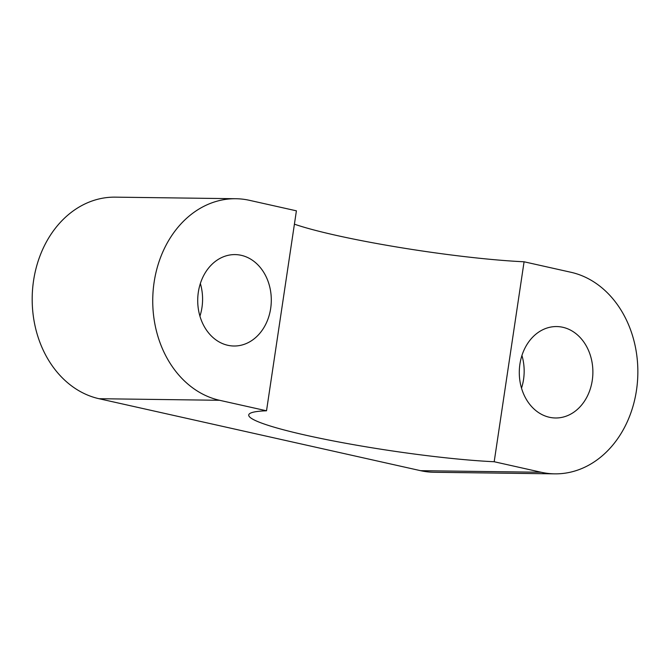 <?xml version="1.0" encoding="UTF-8"?>
<svg xmlns="http://www.w3.org/2000/svg" width="671" height="671" viewBox="0 0 671 671"><rect width="100%" height="100%" fill="white"/><g stroke="black" fill="none" stroke-linecap="round" stroke-linejoin="round"><path stroke-width="1.01" d="M521.937 355.479A45.712 36.796 -89.3 0 1 523.548 379.467A45.712 36.796 -89.3 0 1 521.51 388.173M592.267 380.365A45.712 36.796 -89.3 0 1 555.487 417.983A45.712 36.796 -89.3 0 1 519.908 364.177A45.712 36.796 -89.3 0 1 556.687 326.559A45.712 36.796 -89.3 0 1 592.267 380.365M200.361 283.506A45.712 36.796 -89.3 0 1 201.963 307.503A45.712 36.796 -89.3 0 1 199.933 316.2M270.681 308.4A45.712 36.796 -89.3 0 1 233.911 346.01A45.712 36.796 -89.3 0 1 198.331 292.204A45.712 36.796 -89.3 0 1 235.102 254.594A45.712 36.796 -89.3 0 1 270.681 308.4M154.112 282.306A101.589 81.77 90.7 0 0 219.56 400.285L266.521 410.786L296.406 210.828L249.444 200.319A101.589 81.77 90.7 0 0 235.831 198.725A101.589 81.77 90.7 0 0 154.112 282.306M235.831 198.725L115.269 197.148A101.589 81.77 90.7 0 0 33.55 280.738A101.589 81.77 90.7 0 0 99.006 398.708L420.583 470.681A101.589 81.77 90.7 0 0 434.204 472.275L554.758 473.852A101.589 81.77 90.7 0 0 637.45 381.833A101.589 81.77 90.7 0 0 571.029 272.292L524.076 261.782A145.272 14.376 8.5 0 1 294.41 224.173M554.758 473.852A101.589 81.77 90.7 0 1 541.145 472.25L494.192 461.74L524.076 261.782M494.192 461.74A145.272 14.376 8.5 0 1 336.557 441.552A145.272 14.376 8.5 0 1 248.731 414.955A145.272 14.376 8.5 0 1 266.521 410.786M219.56 400.285L99.006 398.708M541.145 472.25L420.583 470.681"/></g></svg>

